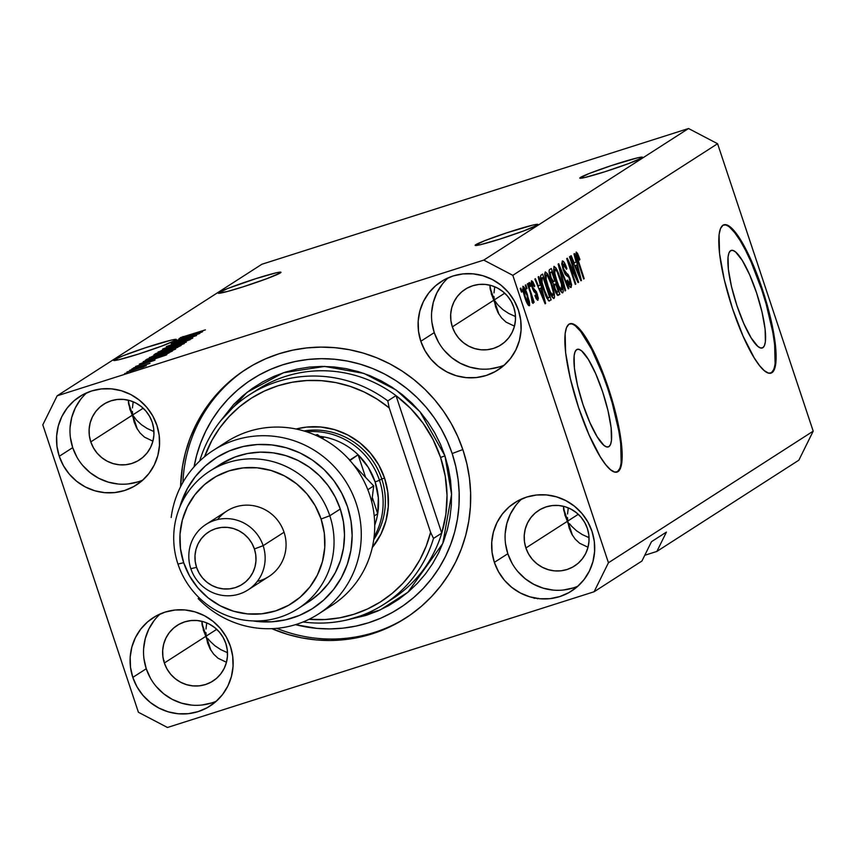 <?xml version="1.0" encoding="UTF-8"?>
<svg xmlns="http://www.w3.org/2000/svg" width="856" height="856" viewBox="0 0 856 856"><rect width="100%" height="100%" fill="white"/><g stroke="black" fill="none" stroke-linecap="round" stroke-linejoin="round"><path stroke-width="1.28" d="M762.867 347.697L760.642 347.996L757.87 346.423L751.183 337.96L743.821 323.6L736.898 305.517L731.473 286.482L728.37 269.373L728.06 256.811L728.991 252.862L730.596 250.701A51.2 11.31 -107.6 0 1 731.217 250.412A51.2 11.31 -107.6 0 1 757.046 294.325A51.2 11.31 -107.6 0 1 762.867 347.697A51.2 11.31 -107.6 0 1 762.257 347.985A51.2 11.31 -107.6 0 1 736.428 304.073A51.2 11.31 -107.6 0 1 730.596 250.701L732.832 250.401L735.593 251.974L742.28 260.438L749.642 274.797L756.565 292.88L761.99 311.916L765.093 329.025L765.403 341.587L764.472 345.524L762.867 347.697M608.926 446.629L606.69 446.928L603.929 445.355L597.242 436.892L589.88 422.532L582.957 404.449L577.533 385.414L574.43 368.315L574.119 355.754L575.05 351.805L576.655 349.633A51.2 11.31 -107.6 0 1 577.265 349.344A51.2 11.31 -107.6 0 1 603.095 393.257A51.2 11.31 -107.6 0 1 608.926 446.629A51.2 11.31 -107.6 0 1 608.306 446.918A51.2 11.31 -107.6 0 1 582.476 403.015A51.2 11.31 -107.6 0 1 576.655 349.633L578.881 349.334L581.652 350.906L588.34 359.37L595.701 373.74L602.624 391.813L608.049 410.848L611.152 427.957L611.452 440.519L610.531 444.467L608.926 446.629M616.727 472.148A77.8 17.184 72.4 0 0 617.304 471.838L618.032 471.603A77.8 17.184 -107.6 0 1 617.101 472.041A77.8 17.184 -107.6 0 1 577.843 405.316A77.8 17.184 -107.6 0 1 568.994 324.199L572.386 323.739L576.58 326.136L581.427 331.283L586.745 338.997L597.937 360.825L608.456 388.303L616.705 417.236L621.413 443.226L621.884 462.315L620.472 468.318L618.032 471.603L614.64 472.063L610.446 469.677L605.599 464.519L600.281 456.815L589.088 434.987L578.57 407.51L570.321 378.577L565.602 352.576L565.142 333.487L566.554 327.495L568.994 324.199A77.8 17.184 -107.6 0 1 569.925 323.761A77.8 17.184 -107.6 0 1 609.183 390.497A77.8 17.184 -107.6 0 1 618.032 471.603L617.304 471.838A77.8 17.184 72.4 0 0 608.723 391.545A77.8 17.184 72.4 0 0 569.572 323.9M770.678 373.205A77.8 17.184 72.4 0 0 771.245 372.895L771.973 372.67A77.8 17.184 -107.6 0 1 771.042 373.109A77.8 17.184 -107.6 0 1 731.784 306.384A77.8 17.184 -107.6 0 1 722.935 225.267L726.327 224.807L730.521 227.204L735.379 232.351L740.686 240.065L751.878 261.893L762.407 289.36L770.646 318.304L775.365 344.294L775.825 363.383L774.423 369.375L771.973 372.67L768.592 373.13L764.387 370.734L759.54 365.587L754.222 357.872L743.029 336.044L732.511 308.577L724.262 279.634L719.554 253.644L719.083 234.555L720.495 228.552L722.935 225.267A77.8 17.184 -107.6 0 1 723.866 224.828A77.8 17.184 -107.6 0 1 763.124 291.554A77.8 17.184 -107.6 0 1 771.973 372.67L771.245 372.895A77.8 17.184 72.4 0 0 762.664 292.602A77.8 17.184 72.4 0 0 723.513 224.957M580.422 177.459A33.063 1.915 161.6 0 1 614.052 164.716A33.063 1.915 161.6 0 1 642.535 157.247A33.063 1.915 161.6 0 1 641.893 157.9L628.4 163.656L604.807 171.767L584.937 177.481L579.78 178.069L589.131 173.543L611.387 165.583L637.378 157.879L641.979 157.087L642.535 157.301L641.893 157.9A33.063 1.915 161.6 0 1 608.263 170.654A33.063 1.915 161.6 0 1 579.78 178.123A33.063 1.915 161.6 0 1 580.422 177.459L580.689 178.262L580.422 177.459M218.869 292.474A33.063 1.915 161.6 0 1 252.488 279.73A33.063 1.915 161.6 0 1 280.971 272.262A33.063 1.915 161.6 0 1 280.329 272.925L266.837 278.671L243.254 286.781L227.247 291.522L218.216 293.084L227.578 288.558L255.955 278.617L275.825 272.904L280.426 272.101L280.982 272.315L280.329 272.925A33.063 1.915 161.6 0 1 246.71 285.669A33.063 1.915 161.6 0 1 218.226 293.137A33.063 1.915 161.6 0 1 218.869 292.474L219.136 293.276L218.869 292.474M227.043 652.497L220.688 649.586L227.043 652.497M214.942 645.777L220.688 649.586L214.942 645.777L210.052 641.219L214.942 645.777M207.976 638.715L210.052 641.219L207.976 638.715M210.951 650.421L201.963 623.382L206.189 636.094L207.569 642.813L210.084 648.902L213.626 654.112L218.066 658.264L226.466 662.277L218.066 658.264L213.626 654.112L210.084 648.902L207.569 642.813L206.189 636.094L216.729 629.321L206.189 636.094L205.932 632.573L206.189 636.094L164.341 662.993L206.189 636.094L204.691 633.376L210.951 650.421M588.607 537.472L582.24 534.561L588.607 537.472M576.495 530.763L582.24 534.561L576.495 530.763L571.605 526.205L576.495 530.763M569.529 523.701L571.605 526.205L569.529 523.701M572.504 535.396L563.515 508.368L567.742 521.079L569.122 527.799L571.637 533.887L575.178 539.098L579.619 543.25L588.019 547.251L579.619 543.25L575.178 539.098L571.637 533.887L569.122 527.799L567.742 521.079L578.282 514.306L567.742 521.079L567.496 517.559L567.742 521.079L525.894 547.968L567.742 521.079L566.244 518.361L572.504 535.396M475.797 244.698A33.063 1.915 161.6 0 1 509.427 231.955A33.063 1.915 161.6 0 1 537.91 224.486A33.063 1.915 161.6 0 1 537.268 225.139L523.776 230.895L500.182 239.006L480.312 244.72L475.155 245.308L484.507 240.782L506.773 232.821L532.753 225.117L537.354 224.326L537.91 224.54L537.268 225.139A33.063 1.915 161.6 0 1 503.638 237.893A33.063 1.915 161.6 0 1 475.155 245.362A33.063 1.915 161.6 0 1 475.797 244.698L476.064 245.501L475.797 244.698M494.19 299.975L489.964 287.263L494.19 299.975L498.053 305.1L502.943 309.658L508.689 313.457L515.494 316.527L508.689 313.457L502.943 309.658L498.053 305.1L494.19 299.975L495.57 306.694L498.085 312.782L501.627 317.993L506.067 322.145L514.467 326.147L506.067 322.145L501.627 317.993L498.085 312.782L495.57 306.694L494.19 299.975L504.73 293.201L494.19 299.975L493.944 296.454L494.19 299.975L452.343 326.864L494.19 299.975L498.952 314.291L492.692 297.257L494.19 299.975M493.987 292.88L494.747 286.771L493.987 292.88M567.539 513.985L568.298 507.875L567.539 513.985M114.244 359.713A33.063 1.915 161.6 0 1 147.874 346.969A33.063 1.915 161.6 0 1 176.357 339.5A33.063 1.915 161.6 0 1 175.715 340.164L162.223 345.91L138.629 354.02L118.759 359.734L113.602 360.323L122.954 355.796L145.21 347.836L171.2 340.142L175.801 339.34L176.357 339.554L175.715 340.164A33.063 1.915 161.6 0 1 142.085 352.907A33.063 1.915 161.6 0 1 113.602 360.376A33.063 1.915 161.6 0 1 114.244 359.713L114.511 360.515L114.244 359.713M132.637 414.989L128.411 402.277L132.637 414.989L136.5 420.114L141.39 424.672L147.136 428.482L153.941 431.552L147.136 428.482L141.39 424.672L136.5 420.114L132.637 414.989L134.018 421.708L136.532 427.797L140.074 433.008L144.514 437.159L152.914 441.172L144.514 437.159L140.074 433.008L136.532 427.797L134.018 421.708L132.637 414.989L143.177 408.216L132.637 414.989L132.38 411.469L132.637 414.989L90.79 441.889L132.637 414.989L137.399 429.316L131.139 412.271L132.637 414.989M132.434 407.895L133.194 401.785L132.434 407.895M205.986 629L206.745 622.89L205.986 629M160.297 613.902A52.516 51.125 -122.7 0 0 146.258 668.739L132.808 677.385A52.516 51.125 57.3 0 1 153.224 617.679A52.516 51.125 57.3 0 1 230.424 646.333L232.714 656.338L233.046 666.546L231.398 676.582L227.835 686.052L222.496 694.601L215.584 701.877L207.377 707.623L198.164 711.603L188.331 713.679L178.23 713.765L168.258 711.85L158.809 708.019L150.228 702.412L142.856 695.243L136.971 686.79L132.808 677.385L130.519 667.38L130.187 657.162L131.835 647.125L135.398 637.656L140.737 629.117L147.649 621.841L155.867 616.095L165.069 612.115L174.913 610.039L185.003 609.953L194.975 611.869L204.434 615.699L213.005 621.306L220.377 628.475L226.262 636.928L230.424 646.333A52.516 51.125 57.3 0 1 210.009 706.04A52.516 51.125 57.3 0 1 132.808 677.385L146.258 668.739A52.516 51.125 -122.7 0 0 216.386 701.171M521.85 498.877A52.516 51.125 -122.7 0 0 507.811 553.725L494.361 562.371A52.516 51.125 57.3 0 1 514.777 502.665A52.516 51.125 57.3 0 1 591.988 531.309L594.278 541.313L594.599 551.532L592.951 561.568L589.388 571.038L584.049 579.576L577.137 586.863L568.93 592.609L559.728 596.589L549.884 598.665L539.783 598.74L529.821 596.835L520.362 592.994L511.781 587.387L504.409 580.229L498.534 571.776L494.361 562.371L492.072 552.366L491.751 542.148L493.398 532.111L496.962 522.642L502.301 514.103L509.202 506.816L517.42 501.081L526.622 497.09L536.466 495.014L546.567 494.939L556.528 496.855L565.987 500.685L574.558 506.292L581.93 513.461L587.815 521.903L591.988 531.309A52.516 51.125 57.3 0 1 571.562 591.025A52.516 51.125 57.3 0 1 494.361 562.371L507.811 553.725A52.516 51.125 -122.7 0 0 577.939 586.157M448.298 277.772A52.516 51.125 -122.7 0 0 434.26 332.62L420.81 341.266A52.516 51.125 57.3 0 1 441.225 281.56A52.516 51.125 57.3 0 1 518.436 310.204L520.726 320.208L521.047 330.427L519.399 340.463L515.836 349.933L510.497 358.471L503.585 365.758L495.378 371.504L486.176 375.484L476.332 377.56L466.231 377.635L456.269 375.731L446.811 371.889L438.229 366.282L430.857 359.124L424.983 350.671L420.81 341.266L418.52 331.261L418.199 321.043L419.847 311.006L423.41 301.537L428.749 292.998L435.651 285.711L443.868 279.976L453.07 275.985L462.914 273.909L473.015 273.834L482.977 275.75L492.435 279.58L501.006 285.187L508.378 292.356L514.263 300.798L518.436 310.204A52.516 51.125 57.3 0 1 498.01 369.92A52.516 51.125 57.3 0 1 420.81 341.266L434.26 332.62A52.516 51.125 -122.7 0 0 504.387 365.052M86.745 392.797A52.516 51.125 -122.7 0 0 72.707 447.635L59.257 456.28A52.516 51.125 57.3 0 1 79.672 396.574A52.516 51.125 57.3 0 1 156.873 425.229L159.163 435.233L159.494 445.441L157.846 455.478L154.283 464.947L148.944 473.496L142.032 480.772L133.825 486.518L124.612 490.499L114.779 492.575L104.678 492.66L94.706 490.745L85.258 486.914L76.676 481.307L69.304 474.138L63.419 465.685L59.257 456.28L56.967 446.276L56.635 436.057L58.283 426.021L61.846 416.551L67.185 408.012L74.098 400.736L82.315 394.99L91.517 390.999L101.361 388.934L111.451 388.849L121.424 390.764L130.882 394.595L139.453 400.201L146.825 407.37L152.71 415.823L156.873 425.229A52.516 51.125 57.3 0 1 136.457 484.935A52.516 51.125 57.3 0 1 59.257 456.28L72.707 447.635A52.516 51.125 -122.7 0 0 142.834 480.066M463.01 450.096A147.831 143.926 57.3 0 1 405.541 618.16A147.831 143.926 57.3 0 1 271.801 628.657L288.023 634.51L301.933 637.902L316.078 639.892L330.309 640.491L344.508 639.667L358.514 637.442L372.2 633.825L385.446 628.871L398.115 622.612L410.078 615.111L421.238 606.444L431.467 596.696L440.68 585.953L448.79 574.322L455.713 561.91L461.373 548.846L465.739 535.257L468.746 521.261L470.383 507.009L470.618 492.617L469.463 478.247L466.916 464.027L463.01 450.096L457.778 436.571L451.283 423.613L443.569 411.319L434.73 399.827L424.833 389.245L413.972 379.657L402.277 371.172L389.833 363.875L376.768 357.819L363.222 353.079L349.302 349.697L335.156 347.697L320.925 347.108L306.737 347.932L292.731 350.158L279.035 353.763L265.799 358.718L253.13 364.977L241.157 372.478L230.007 381.145L219.767 390.903L210.555 401.646L202.455 413.277L195.532 425.689L189.861 438.743L185.506 452.343L182.489 466.327L180.584 486.732A147.831 143.926 57.3 0 1 245.693 369.439A147.831 143.926 57.3 0 1 463.01 450.096M152.25 422.329A33.063 32.196 57.3 0 1 139.4 459.929A33.063 32.196 57.3 0 1 90.79 441.889A33.063 32.196 57.3 0 1 103.64 404.289A33.063 32.196 57.3 0 1 152.25 422.329L153.695 428.631L153.898 435.062L152.86 441.386L150.613 447.346L147.253 452.717L142.909 457.307L137.73 460.924L131.942 463.428L125.746 464.733L119.38 464.787L113.11 463.588L107.15 461.17L101.757 457.639L97.113 453.124L93.411 447.806L90.79 441.889L89.345 435.586L89.142 429.156L90.18 422.832L92.416 416.872L95.776 411.501L100.131 406.91L105.299 403.294L111.098 400.79L117.293 399.485L123.649 399.431L129.93 400.629L135.879 403.048L141.283 406.579L145.927 411.094L149.629 416.412L152.25 422.329M513.803 307.315A33.063 32.196 57.3 0 1 500.953 344.904A33.063 32.196 57.3 0 1 452.343 326.864A33.063 32.196 57.3 0 1 465.193 289.275A33.063 32.196 57.3 0 1 513.803 307.315L515.248 313.617L515.451 320.048L514.413 326.361L512.177 332.331L508.806 337.703L504.462 342.293L499.283 345.91L493.495 348.413L487.299 349.719L480.944 349.772L474.663 348.563L468.714 346.156L463.31 342.625L458.666 338.109L454.964 332.791L452.343 326.864L450.898 320.572L450.695 314.141L451.733 307.818L453.969 301.858L457.339 296.476L461.684 291.896L466.862 288.279L472.651 285.765L478.846 284.46L485.202 284.406L491.483 285.615L497.432 288.033L502.836 291.564L507.48 296.069L511.182 301.387L513.803 307.315M587.355 528.42A33.063 32.196 57.3 0 1 574.504 566.009A33.063 32.196 57.3 0 1 525.894 547.968A33.063 32.196 57.3 0 1 538.745 510.379A33.063 32.196 57.3 0 1 587.355 528.42L588.8 534.722L589.003 541.153L587.965 547.466L585.729 553.436L582.358 558.808L578.014 563.398L572.835 567.014L567.047 569.518L560.851 570.824L554.495 570.877L548.215 569.668L542.265 567.26L536.862 563.73L532.218 559.214L528.516 553.896L525.894 547.968L524.45 541.677L524.246 535.246L525.284 528.922L527.521 522.962L530.891 517.58L535.235 513.001L540.414 509.384L546.203 506.87L552.398 505.564L558.754 505.511L565.035 506.72L570.984 509.138L576.388 512.669L581.031 517.174L584.734 522.492L587.355 528.42M225.802 643.434A33.063 32.196 57.3 0 1 212.951 681.034A33.063 32.196 57.3 0 1 164.341 662.993A33.063 32.196 57.3 0 1 177.192 625.394A33.063 32.196 57.3 0 1 225.802 643.434L227.247 649.736L227.45 656.167L226.412 662.49L224.165 668.45L220.805 673.822L216.461 678.412L211.282 682.029L205.494 684.533L199.298 685.838L192.932 685.891L186.661 684.693L180.702 682.275L175.309 678.744L170.665 674.228L166.963 668.911L164.341 662.993L162.897 656.691L162.694 650.26L163.731 643.937L165.968 637.977L169.328 632.605L173.682 628.015L178.851 624.399L184.65 621.895L190.845 620.589L197.201 620.536L203.482 621.734L209.431 624.152L214.835 627.683L219.478 632.199L223.181 637.517L225.802 643.434M203.503 630.594L201.909 621.317L202.112 624.923L204.691 633.376L203.236 629.823M565.056 515.58L563.473 506.303L563.665 509.909L566.244 518.361L564.789 514.809M491.505 294.475L489.921 285.198L490.114 288.804L492.692 297.257L491.237 293.704M129.952 409.489L128.357 400.212L128.561 403.818L131.139 412.271L129.684 408.719M656.873 551.425L644.771 555.277L656.873 551.425L798.862 460.175L656.873 551.425L666.428 532.079L656.873 551.425M641.925 561.033L594.096 591.764L167.466 727.482L138.415 712.278L42.8 424.844L57.138 395.825L483.768 260.106L688.534 128.518L261.904 264.236L57.138 395.825L261.904 264.236L688.534 128.518L483.768 260.106L512.819 275.322L608.445 562.756L813.2 431.156L717.585 143.722L512.819 275.322L717.585 143.722L688.534 128.518L717.585 143.722L813.2 431.156L608.445 562.756L594.096 591.764L641.925 561.033L651.491 541.688L666.428 532.079L651.491 541.688L641.925 561.033M194.13 335.445L173.982 341.854L199.833 333.455L176.882 341.662L196.506 335.595L171.2 343.641L194.13 335.445L171.2 343.641L196.506 335.595L176.882 341.662L199.833 333.455L173.982 341.854L194.13 335.445M192.6 338.216L187.186 339.447L172.784 345.086L169.456 345.621L176.839 342.689L166.546 346.53L172.259 345.246L166.321 346.701L189.24 338.805L192.183 338.452L184.211 341.405L189.764 339.062L185.88 340.035L172.259 345.246L192.814 338.002M186.298 342.154L162.64 349.152L190.075 339.736L165.904 348.007L186.298 342.154L165.904 348.007L190.075 339.736L163.196 348.788L186.298 342.154M158.2 351.891L169.092 349.098L184.168 343.63L172.923 346.541L158.285 352.137L162.704 350.008L184.34 343.502L171.403 348.36L157.986 352.105M149.5 357.487L160.393 354.694L175.469 349.227L164.224 352.126L149.586 357.733L154.016 355.593L175.641 349.088L162.704 353.945L149.297 357.69M149.746 359.884L166.845 354.651L139.335 364.121L149.746 359.884L139.335 364.121L166.321 354.994L143.209 361.639L149.746 359.884L149.961 360.526L149.746 359.884M128.282 372.403L124.666 373.558L128.282 372.403M146.151 365.822L126.956 371.986L146.301 365.673M133.311 369.171L129.695 370.327L133.311 369.171M149.961 363.383L131.867 368.925L150.003 363.329M137.046 366.775L133.429 367.92L137.046 366.775M154.829 360.248L135.569 366.464L155.011 360.066M145.541 360.141L156.348 357.348L145.852 360.397L147.082 359.145L172.388 351.099L163.603 354.962L156.348 357.348L172.388 351.099L147.082 359.145L145.252 360.408M154.166 354.587L160.019 353.25L154.144 354.898L155.781 353.56L181.087 345.503L174.378 348.595L160.019 353.25L181.087 345.503L155.781 353.56L153.866 354.876M185.549 336.879L202.647 331.647L175.138 341.116L185.549 336.879L175.138 341.116L202.123 331.989L179.011 338.623L185.549 336.879L185.763 337.521L185.549 336.879M180.413 337.617L205.408 329.87L180.263 337.767M576.323 277.323L569.497 256.789L570.032 256.436L578.613 282.234L578.035 282.608L568.994 263.466L575.831 284.021L575.285 284.374L566.704 258.576L567.293 258.202L576.323 277.323L567.293 258.202L566.704 258.576L575.285 284.374L575.831 284.021L568.994 263.466L578.035 282.608L578.613 282.234L570.032 256.436L569.497 256.789L576.323 277.323L575.649 277.537L576.323 277.323M570.139 284.427L567.432 280.072L566.993 280.757C568.705 285.604 570.085 287.83 571.166 287.434L570.331 279.388L569.732 279.58L570.331 279.388L566.565 273.203L564.864 273.749L566.565 273.203L563.633 269.169L563.034 269.362L563.633 269.169L563.227 264.076L561.846 264.515L563.227 264.076L566.479 269.298L566.907 268.613C565.024 263.188 563.483 260.663 562.264 261.026L563.12 269.597L561.739 263.723L562.446 260.941L564.329 262.61L566.907 268.613L566.479 269.298L563.494 264.012L562.831 264.986L563.087 267.243L564.874 271.93L568.052 274.423L569.861 278.05L571.626 284.866L570.995 287.498L569.326 286.107L566.993 280.757L567.432 280.072L568.951 283.593L570.235 284.363L569.272 278.307L568.331 276.638L565.302 274.455L563.12 269.597L565.977 275.236L568.726 277.173L569.764 279.677L570.139 284.427L568.662 284.909L569.936 284.492M565.078 290.933L558.144 264.087L558.701 263.723L568.855 288.515L568.288 288.868L559.46 266.901L565.645 290.569L565.078 290.933L565.645 290.569L559.46 266.901L568.288 288.868L568.855 288.515L558.701 263.723L558.144 264.087L565.078 290.933M553.928 266.387L555.951 267.939L558.626 273.396L563.045 288.419L563.216 291.746L562.167 292.87L558.273 286.428L553.896 272.422L553.928 266.387L553.693 271.32L556.25 280.929C558.701 288.451 560.862 292.431 562.724 292.848C563.719 290.548 562.906 285.583 560.284 277.943L556.817 269.437L555.822 269.758L556.817 269.437L554.089 266.323M545.229 271.973L547.262 273.524L549.927 278.981L554.346 294.015L554.528 297.342L553.468 298.455L549.573 292.024L545.454 279.174L544.694 274.252L545.229 271.973L545.005 276.905L547.551 286.514C550.012 294.036 552.163 298.016 554.035 298.444C555.02 296.133 554.207 291.168 551.596 283.539L548.118 275.033L547.123 275.343L548.118 275.033L545.39 271.908M526.494 288.9L525.263 285.209L525.809 284.866L527.039 288.547L526.494 288.9L527.039 288.547L525.809 284.866L525.263 285.209L526.494 288.9M524.717 297.182L522.791 290.334L523.07 286.279L525.745 290.205L529.447 301.858L529.618 305.357L528.42 305.367L524.717 297.182C526.461 302.607 528.002 305.474 529.34 305.774L527.574 295.117C525.809 289.596 524.236 286.674 522.877 286.343L524.717 297.182M576.131 252.113L577.554 253.408L579.94 259.432L579.501 260.117L577.468 255.281L577.03 256.597L584.188 278.649L583.642 279.002L576.527 257.324L576.131 252.113L577.821 261.497L583.642 279.002L584.188 278.649L577.222 257.442L577.158 255.12L576.067 255.473L577.115 255.142L579.501 260.117L579.94 259.432L577.554 253.408L575.821 253.965L577.554 253.408L576.238 252.06M540.254 284.93L538.157 276.927L538.713 276.563L545.625 303.431L545.101 303.773L534.85 279.056L535.407 278.692L538.435 286.107L540.254 284.93L538.435 286.107L535.407 278.692L534.85 279.056L545.101 303.773L545.625 303.431L538.713 276.563L538.157 276.927L540.254 284.93M537.044 297.567L535.364 294.988L534.936 295.673L537.953 300.231L537.375 294.111L536.765 294.304L537.375 294.111L534.133 289.21L532.892 289.606L534.133 289.21L532.56 288.74L533.277 288.504L532.582 286.888L531.993 287.07L532.582 286.888L532.325 283.529L531.191 283.882L532.325 283.529L534.337 286.696L534.765 286.022L534.155 286.214L534.765 286.022L531.469 280.822L531.993 287.081L531.073 283.004L531.597 280.757L532.913 281.859L534.765 286.022L534.337 286.696L532.325 283.529L532.742 287.349L536.509 291.875L538.36 298.348L537.696 300.317L536.209 298.723L534.936 295.673L535.364 294.988L537.044 297.567L536.883 294.603L533.887 291.564L532.197 287.702L536.273 293.383L537.044 297.567L535.845 297.952L536.905 297.61M530.164 286.535L528.933 282.855L529.479 282.501L530.709 286.193L530.164 286.535L530.709 286.193L529.479 282.501L528.933 282.855L530.164 286.535M530.613 293.587L527.371 283.86L527.917 283.507L534.155 302.264L533.609 302.617L532.614 299.621L533.181 303.206L532.239 302.692L530.613 293.587L532.239 302.692L533.085 303.366L532.614 299.621L533.609 302.617L534.155 302.264L527.917 283.507L527.371 283.86L530.613 293.587M521.465 292.131L520.234 288.44L520.78 288.098L522.01 291.778L521.465 292.131L522.01 291.778L520.78 288.098L520.234 288.44L521.465 292.131M543.4 289.392L540.414 277.141L540.832 275.268L542.586 274.08L551.168 299.878L548.707 300.884L546.01 296.379L543.4 289.392L548.707 300.884L551.168 299.878L542.586 274.08L541.046 275.065C539.976 277.034 540.757 281.806 543.4 289.392M550.611 278.114L549.06 271.031L549.52 269.64L551.285 268.484L559.867 294.282L557.598 295.374L555.64 292.356L553.436 283.978L550.611 278.114L553.436 283.978L554.656 289.767L558.24 295.331L559.867 294.282L551.285 268.484L549.68 269.522C548.675 270.218 548.996 273.075 550.611 278.114M576.056 261.915L573.959 253.922L574.515 253.558L581.427 280.426L580.903 280.768L570.652 256.051L571.209 255.687L574.237 263.092L576.056 261.915L574.237 263.092L571.209 255.687L570.652 256.051L580.903 280.768L581.427 280.426L574.515 253.558L573.959 253.922L576.056 261.915M798.862 460.175L813.2 431.156L798.862 460.175M483.768 260.106L57.138 395.825L42.8 424.844L138.415 712.278L167.466 727.482L594.096 591.764L608.445 562.756L512.819 275.322L483.768 260.106M164.17 660.704L163.56 660.811M579.33 259.625L579.94 259.432L579.33 259.625M577.115 255.142L576.067 255.473M576.612 257.635L577.222 257.442L576.612 257.635M577.704 261.134L578.292 260.941L577.704 261.134M583.589 278.842L584.188 278.649L583.589 278.842M545.037 303.623L545.625 303.431L545.037 303.623M537.846 286.289L538.435 286.107L537.846 286.289M541.088 288.055L543.977 301.077L539.612 289.007L539.045 289.189L541.088 288.055L538.873 288.761L541.088 288.055L539.612 289.007L544.47 300.916L541.088 288.055M532.325 283.529L531.191 283.882M530.11 286.375L530.709 286.193L530.11 286.375M533.556 302.457L534.155 302.264L533.556 302.457M521.411 291.971L522.01 291.778L521.411 291.971M526.975 295.309L527.574 295.117L526.975 295.309M528.462 303.078L527.029 295.481L528.398 303.11L525.199 296.658L524.6 296.839L525.199 296.658L523.754 289.028L522.631 289.382L523.819 288.996L527.029 295.481L525.723 291.885L524.054 289.05L522.631 289.382M528.355 303.12L527.21 303.484L528.398 303.11L525.199 296.658L523.754 289.028M526.44 288.74L527.039 288.547L526.44 288.74M548.503 300.724L551.168 299.878L548.503 300.724M549.103 301.012L549.702 300.82L549.103 301.012M548.707 300.884L549.702 300.82M548.707 297.802L549.627 297.203L543.046 277.44L549.627 297.203L546.802 298.081L547.797 297.76L543.956 289.071L543.357 289.264L543.956 289.071L542.062 282.64L541.441 282.833L542.062 282.64L542.115 278.04L540.543 278.542L543.046 277.44L540.5 278.254L543.046 277.44L541.623 278.789L541.944 282.148L545.818 294.175L547.572 297.524L548.707 297.802L547.797 297.76M550.997 283.721L551.596 283.539L550.997 283.721M553.019 295.427L553.244 291.971L551.029 283.839C553.094 289.745 553.757 293.608 553.019 295.427L550.29 291.928L549.627 292.142L550.29 291.928L548.118 286.246L547.53 286.428L548.118 286.246C546.139 280.511 545.518 276.766 546.235 274.99L544.79 275.45L546.235 274.99C547.626 275.322 549.22 278.264 551.029 283.839L547.508 275.803L546.428 274.926L544.79 275.439M552.858 295.481L551.425 295.941L552.923 295.47L550.686 292.773L548.118 286.246L546.16 279.152L546.235 274.99M557.245 295.117L559.867 294.282L557.245 295.117M557.427 292.196L558.315 291.618L555.758 283.914L558.315 291.618L557.235 292.303L555.052 288.986L554.463 289.178L555.052 288.986L554.346 285.123L553.554 285.369L555.758 283.914L553.468 284.641L555.758 283.914L554.303 285.765L555.747 290.826L557.128 292.345L555.822 292.752M553.757 281.538L554.752 280.896L551.745 271.855L549.349 273.492L550.248 273.214L551.146 277.751L550.558 277.933L551.146 277.751L553.532 281.645L551.146 277.751L550.248 273.214L551.745 271.855L549.199 272.657L551.745 271.855L554.752 280.896L552.173 282.073M559.685 278.136L560.284 277.943L559.685 278.136M561.718 289.842L561.472 284.149L557.181 271.866L555.351 269.383L553.49 269.854L554.934 269.394L554.848 273.567L556.817 280.65L556.218 280.843L556.817 280.65L558.979 286.343L558.315 286.546L558.979 286.343L561.718 289.842L558.979 286.343L556.817 280.65C554.838 274.926 554.207 271.17 554.934 269.394C556.314 269.726 557.919 272.679 559.728 278.254C561.793 284.149 562.456 288.012 561.718 289.842L561.547 289.895M554.934 269.394L553.49 269.843M568.223 288.707L568.855 288.515L568.223 288.707M558.915 267.072L559.46 266.901L558.915 267.072M560.006 271.299L560.584 271.117L560.006 271.299M565.035 290.773L565.645 290.569L565.035 290.773M563.227 264.076L561.846 264.504M577.961 282.448L578.613 282.234L577.961 282.448M568.395 263.648L568.994 263.466L568.395 263.648M575.232 284.213L575.831 284.021L575.232 284.213M580.839 280.618L581.427 280.426L580.839 280.618M573.648 263.284L574.237 263.092L573.648 263.284M576.89 265.05L579.78 278.072L575.414 265.991L574.847 266.173L576.89 265.05L574.676 265.756L576.89 265.05L575.414 265.991L580.272 277.911L576.89 265.05M143.712 366.882L129.705 371.065M152.529 359.06L163.988 355.786L151.105 360.141L152.529 359.06L163.945 355.668L152.529 359.06M147.382 360.034L147.082 359.145L147.382 360.034M148.398 359.755L168.889 352.383L149.5 358.557L168.889 352.383L169.081 352.95L168.889 352.383L168.097 353.346L156.98 357.145L148.57 359.156M172.805 350.414L167.166 351.388L172.612 350.489L167.016 352.512L152.464 356.535L163.646 352.49L152.464 356.535M156.07 354.438L155.781 353.56L156.07 354.438M168.771 350.083L177.588 346.798L170.023 349.205L177.588 346.798L177.77 347.354L177.588 346.798L176.818 347.729L169.071 349.815M156.905 353.892L167.07 350.147L158.189 352.961L167.07 350.147L167.273 350.746L167.07 350.147L166.182 351.12L157.119 353.656M181.493 344.829L175.865 345.803L181.311 344.904L175.705 346.926L161.163 350.949L172.334 346.905L161.163 350.949M188.331 336.055L199.79 332.781L186.908 337.136L188.331 336.055L199.748 332.652L188.331 336.055M183.013 336.526L183.195 337.082L183.013 336.526M129.727 371.45L143.53 366.657M152.443 357.08L172.505 350.168M161.142 351.495L181.204 344.583M538.627 598.408L537.482 598.783M537.632 598.558L538.424 598.301M535.225 598.077L534.23 598.365M532.999 597.777L533.641 597.542M534.187 598.141L534.882 597.959M80.635 399.367L75.307 407.905L71.743 417.375L70.085 427.411M70.417 437.63L72.707 447.635L76.869 457.04M82.754 465.493L90.126 472.662L98.708 478.269L108.156 482.099L118.128 484.015M128.229 483.929L138.062 481.853M442.199 284.353L436.86 292.891L433.297 302.361L431.649 312.397M431.97 322.616L434.26 332.62L438.433 342.026M444.307 350.479L451.679 357.637L460.26 363.244L469.719 367.085L479.681 368.99M489.782 368.915L499.626 366.839M515.751 505.457L510.411 513.996L506.848 523.465L505.2 533.502M505.522 543.721L507.811 553.725L511.984 563.13M517.859 571.583L525.231 578.742L533.812 584.348L543.271 588.19L553.233 590.105M563.334 590.019L573.178 587.944M154.187 620.472L148.858 629.01L145.295 638.49L143.637 648.516M143.969 658.735L146.258 668.739L150.421 678.145M156.306 686.598L163.678 693.767L172.259 699.373L181.707 703.204L191.68 705.119M201.781 705.034L211.614 702.958M134.296 422.586L134.018 421.708M495.849 307.561L495.57 306.694M569.4 528.666L569.122 527.799M207.848 643.691L207.569 642.813M771.245 372.895L773.696 369.61M775.108 363.618L774.637 344.519L772.786 332.16L766.173 304.158L761.68 289.596L751.161 262.118L745.544 250.262L739.969 240.29L734.651 232.586L729.804 227.429M617.304 471.838L619.755 468.542M621.156 462.55L620.696 443.462L618.835 431.092L612.233 403.09L607.739 388.528L602.667 374.34L591.592 349.205L580.71 331.518L575.853 326.371M373.762 539.601A70.021 68.17 -122.7 0 0 381.733 478.857L384.601 478.183A73.916 71.958 57.3 0 1 372.285 547.562L380.952 534.101L385.96 520.769L388.282 506.645L387.822 492.264L384.601 478.183L381.733 478.857A70.021 68.17 57.3 0 1 373.762 539.601M390.304 600.174A124.484 121.199 -122.7 0 0 441.75 533.117A124.484 121.199 -122.7 0 0 440.573 457.468L444.938 455.841L451.583 494.436L442.787 543.485L407.905 592.256L380.192 609.932L348.178 619.648L366.068 615.4L377.571 611.098L388.57 605.663L398.971 599.147L408.654 591.624L417.535 583.15L425.539 573.82L432.58 563.719L438.593 552.944L443.515 541.602L447.303 529.8L449.914 517.645L451.337 505.265L451.54 492.778L450.534 480.291L448.319 467.943L444.938 455.841L440.391 444.104L434.752 432.847L428.054 422.179L420.371 412.196L411.779 402.994L402.352 394.68L392.187 387.308L381.38 380.974L370.038 375.709L358.268 371.6L346.188 368.658L333.904 366.924L321.546 366.411L309.219 367.117L297.053 369.054L285.166 372.189L273.663 376.49L262.664 381.926L252.274 388.442L242.59 395.975L233.699 404.439L220.506 420.992L247.106 392.262L283.529 372.724L324.638 366.422L363.854 373.387L396.221 390.058L419.932 411.683L444.938 455.841L440.573 457.468A124.484 121.199 -122.7 0 0 396.007 395.633A124.484 121.199 -122.7 0 0 257.57 389.555L249.353 394.841A124.484 121.199 57.3 0 1 387.789 400.908L396.007 395.633A124.484 121.199 -122.7 0 0 259.443 388.378M246.828 368.722A147.831 143.926 -122.7 0 0 182.927 482.377A147.831 143.926 57.3 0 1 246.817 368.722M452.161 453.541L462.829 449.55L452.161 453.541L455.756 466.381L458.099 479.478L459.169 492.714L458.955 505.96L457.446 519.089L454.675 531.983L450.663 544.502L445.441 556.528L439.064 567.956L431.595 578.677L423.11 588.564L413.683 597.552L403.411 605.534L392.39 612.447L380.717 618.203L368.529 622.772L355.914 626.1L343.01 628.154L329.945 628.903L316.838 628.358L295.502 624.655A136.157 132.562 57.3 0 0 424.683 586.884A136.157 132.562 57.3 0 0 452.161 453.541A136.157 132.562 57.3 0 0 315.586 358.857A136.157 132.562 57.3 0 0 194.077 466.841L196.57 455.617L200.582 443.098L205.804 431.06L212.17 419.633L219.639 408.922L228.124 399.024L237.551 390.047L247.823 382.054L258.854 375.153L270.517 369.385L282.715 364.817L295.32 361.5L308.224 359.445L321.3 358.685L334.407 359.231L347.429 361.072L360.248 364.196L372.735 368.562L384.761 374.125L396.221 380.856L406.996 388.667L417 397.494L426.117 407.253L434.26 417.835L441.364 429.156L447.346 441.097L452.161 453.541M383.959 604.283A124.484 121.199 57.3 0 1 303.099 621.959A124.484 121.199 -122.7 0 0 433.521 538.403A124.484 121.199 57.3 0 1 383.959 604.283L392.176 598.997A124.484 121.199 -122.7 0 0 441.75 533.117L433.521 538.403L430.6 532.346A120.6 117.411 57.3 0 1 309.048 619.305L325.141 619.541L339.714 617.818L353.903 614.276L367.513 608.969L380.332 601.982L392.144 593.422L402.78 583.418L412.078 572.129L419.9 559.717L426.095 546.395L430.6 532.346L389.213 407.927L387.789 400.908A124.484 121.199 -122.7 0 0 199.78 460.721A124.484 121.199 57.3 0 1 249.353 394.841M389.213 407.927L377.122 399.164L364.089 391.952L350.307 386.42L335.991 382.632L321.375 380.663L306.662 380.546L292.099 382.258L277.9 385.799L264.29 391.106L251.482 398.094L239.659 406.654L229.023 416.658L219.725 427.957L211.914 440.359L204.563 456.73A120.6 117.411 57.3 0 1 389.213 407.927L387.789 400.908L396.007 395.633L441.75 533.117L445.848 514.477L447.025 495.346L445.248 476.193L440.573 457.468L433.093 439.642L423.003 423.132L410.538 408.344L396.007 395.633L441.75 533.117L433.521 538.403L430.6 532.346L389.213 407.927M296.09 429.017L306.459 427.101L320.679 426.994L334.707 429.68L348.007 435.083L360.087 442.969L370.455 453.059L378.737 464.947L384.601 478.183A73.916 71.958 57.3 0 0 296.09 429.017M406.664 617.433A147.831 143.926 57.3 0 1 276.734 628.336A147.831 143.926 -122.7 0 0 406.664 617.433M303.955 430.975A70.021 68.17 57.3 0 1 381.733 478.857A70.021 68.17 -122.7 0 0 303.955 430.975M324.199 436.999A66.137 64.382 57.3 0 1 358.086 454.75A66.137 64.382 57.3 0 1 375.131 481.928L379.486 480.302A70.021 68.17 -122.7 0 0 306.576 431.799A70.021 68.17 57.3 0 1 379.486 480.302L381.733 478.857L379.486 480.302A70.021 68.17 57.3 0 1 374.115 536.873A70.021 68.17 -122.7 0 0 379.486 480.302L375.131 481.928L368.24 467.323L358.086 454.75L365.394 476.717L358.086 454.75A66.137 64.382 -122.7 0 0 324.199 436.999L319.737 436.314A66.137 64.382 57.3 0 1 324.199 436.999L322.295 438.229L324.199 436.999L321.717 437.791L324.199 436.999M372.328 497.539L377.699 513.707L378.341 497.711L375.131 481.928A66.137 64.382 57.3 0 1 377.699 513.707A66.137 64.382 57.3 0 1 374.725 525.21A66.137 64.382 -122.7 0 0 377.699 513.707L374.222 515.943L377.699 513.707L372.328 497.539M349.772 460.635L358.086 454.75L349.869 460.036A66.137 64.382 -122.7 0 0 347.857 458.142A66.137 64.382 57.3 0 1 349.869 460.036L349.772 460.635M318.421 614.03A97.252 94.684 57.3 0 1 198.153 598.579A97.252 94.684 -122.7 0 0 346.273 586.135A97.252 94.684 -122.7 0 0 298.434 442.338A97.252 94.684 -122.7 0 0 171.179 517.505A97.252 94.684 57.3 0 1 213.251 450.406A97.252 94.684 57.3 0 1 345.492 481.029A97.252 94.684 57.3 0 1 318.421 614.03L331.871 605.385A97.252 94.684 -122.7 0 0 369.674 494.822A97.252 94.684 57.3 0 1 324.959 609.418M219.992 464.573L234.972 457.04L247.384 453.552L260.235 452.139L273.192 452.845L285.925 455.66L298.091 460.496L309.369 467.237L319.47 475.69L328.137 485.662L335.124 496.865L340.271 509.02L329.806 515.751A81.695 79.533 57.3 0 1 298.049 608.627A81.695 79.533 57.3 0 1 177.952 564.061L183.687 562.713A73.916 71.958 57.3 0 1 229.098 470.843A73.916 71.958 57.3 0 1 321.075 519.014L329.806 515.751A81.695 79.533 -122.7 0 0 228.135 462.518A81.695 79.533 -122.7 0 0 177.952 564.061A81.695 79.533 57.3 0 1 209.709 471.175A81.695 79.533 57.3 0 1 329.806 515.751L340.271 509.02A81.695 79.533 -122.7 0 0 220.174 464.455L209.709 471.175M217.574 519.56A38.905 37.878 57.3 0 1 254.093 505.821A38.905 37.878 57.3 0 1 284.053 532.239A38.905 37.878 -122.7 0 0 226.872 511.021L205.943 524.471A38.905 37.878 57.3 0 1 263.134 545.689A38.905 37.878 -122.7 0 0 214.717 520.341A38.905 37.878 -122.7 0 0 190.824 568.694L196.559 567.357A31.126 30.302 57.3 0 1 215.669 528.676A31.126 30.302 57.3 0 1 254.403 548.953L263.134 545.689L284.053 532.239L263.134 545.689A38.905 37.878 57.3 0 1 248.005 589.923A38.905 37.878 57.3 0 1 190.824 568.694A38.905 37.878 57.3 0 1 205.943 524.471M220.174 446.372A97.252 94.684 57.3 0 1 369.674 494.822A97.252 94.684 -122.7 0 0 226.712 441.76L213.251 450.406M198.153 598.579L199.245 597.873L198.153 598.579M253.012 620.921L271.416 621.831L285.711 619.798L299.429 615.41L312.183 608.787L323.643 600.099L333.476 589.602L341.437 577.554L347.301 564.307L350.906 550.215L352.148 535.653L351.003 521.026L347.504 506.731L341.726 493.152L333.851 480.665L324.092 469.602L312.697 460.282L299.985 452.931L286.3 447.774L272.026 444.949L257.538 444.521L243.232 446.5L229.504 450.845L216.729 457.425L205.247 466.071L195.371 476.546L187.378 488.562L179.824 507.041A89.473 87.109 57.3 0 1 284.031 447.164A89.473 87.109 57.3 0 1 350.767 551.007A89.473 87.109 57.3 0 1 253.012 620.921M298.049 608.627L308.513 601.907A81.695 79.533 -122.7 0 0 340.271 509.02L343.427 521.818L344.508 534.904L343.502 547.947L340.431 560.594L335.359 572.536L328.437 583.45L319.834 593.037L309.776 601.072M183.687 562.713L189.551 575.96L197.832 587.847L208.211 597.937L220.281 605.823L233.581 611.227L247.619 613.913L261.829 613.795L275.675 610.884L288.632 605.267L300.189 597.188L309.915 586.938L317.426 574.922L322.445 561.59L324.766 547.466L324.306 533.085L321.075 519.014L315.211 505.768L306.94 493.88L296.561 483.79L284.492 475.904L271.181 470.511L257.153 467.815L242.944 467.932L229.098 470.843L216.14 476.46L204.573 484.539L194.858 494.789L187.336 506.805L182.328 520.138L180.006 534.262L180.466 548.643L183.687 562.713L177.952 564.061A81.695 79.533 -122.7 0 0 279.623 617.294A81.695 79.533 -122.7 0 0 329.806 515.751L321.075 519.014A73.916 71.958 57.3 0 1 275.675 610.884A73.916 71.958 57.3 0 1 183.687 562.713M248.005 589.923L268.934 576.473A38.905 37.878 -122.7 0 0 284.053 532.239A38.905 37.878 57.3 0 1 257.303 581.385M196.559 567.357L199.031 572.932L202.508 577.939L206.885 582.187L211.967 585.504L217.563 587.783L223.47 588.907L229.462 588.864L235.293 587.633L240.739 585.269L245.608 581.866L249.706 577.554L252.873 572.493L254.981 566.886L255.955 560.937L255.762 554.881L254.403 548.953L251.931 543.378L248.454 538.37L244.078 534.123L238.995 530.806L233.399 528.527L227.493 527.392L221.501 527.446L215.669 528.676L210.223 531.03L205.354 534.433L201.256 538.756L198.089 543.817L195.981 549.424L195.008 555.373L195.2 561.429L196.559 567.357L190.824 568.694A38.905 37.878 -122.7 0 0 239.231 594.043A38.905 37.878 -122.7 0 0 263.134 545.689L254.403 548.953A31.126 30.302 57.3 0 1 235.293 587.633A31.126 30.302 57.3 0 1 196.559 567.357M353.089 464.209L373.708 485.93L367.823 489.707L373.708 485.93L371.729 501.841L373.708 485.93L353.089 464.209M316.035 435.437L317.373 434.57L323.622 439.224L317.373 434.57L316.035 435.437M315.361 435.137L317.373 434.57L315.361 435.137M569.208 323.996L569.925 323.761M723.149 225.053L723.866 224.828M548.461 297.92L546.963 298.391M770.314 373.344L771.042 373.109M616.374 472.277L617.101 472.041"/></g></svg>
